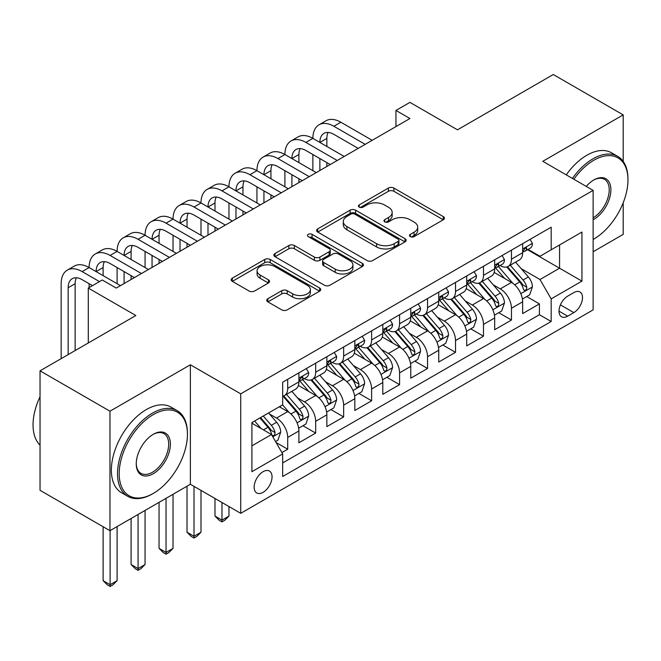 <?xml version="1.0" encoding="UTF-8"?>
<svg xmlns="http://www.w3.org/2000/svg" width="661" height="661" viewBox="0 0 661 661"><rect width="100%" height="100%" fill="white"/><g stroke="black" fill="none" stroke-linecap="round" stroke-linejoin="round"><path stroke-width="0.99" d="M410.291 236.605A2.718 1.57 0 0 0 414.133 236.605L443.3 219.766A3.883 2.239 0 0 0 444.44 218.18A3.883 2.239 0 0 0 443.3 216.593L393.89 188.063A3.883 2.239 0 0 0 388.395 188.063L359.229 204.902A2.718 1.57 0 0 0 358.427 206.017A2.718 1.57 0 0 0 359.229 207.124A2.718 1.57 0 0 0 363.071 207.124L366.847 204.943A12.427 7.172 0 0 1 384.413 204.943L388.536 207.323A12.427 7.172 0 0 1 392.171 212.396A12.427 7.172 0 0 1 388.536 217.469L384.76 219.642A2.718 1.57 0 0 0 383.967 220.757A2.718 1.57 0 0 0 384.76 221.865A2.718 1.57 0 0 0 388.602 221.865L392.378 219.683A12.427 7.172 0 0 1 409.944 219.683L414.067 222.063A12.427 7.172 0 0 1 417.702 227.136A12.427 7.172 0 0 1 414.067 232.209L410.291 234.382A2.718 1.57 0 0 0 409.498 235.498A2.718 1.57 0 0 0 410.291 236.605L410.291 234.382M263.095 492.338A12.658 7.304 120 0 0 271.365 481.183A12.658 7.304 120 0 0 269.424 471.045A12.658 7.304 120 0 0 263.095 471.673A12.658 7.304 120 0 0 254.824 482.827A12.658 7.304 120 0 0 256.765 492.966A12.658 7.304 120 0 0 263.095 492.338M267.879 298.698A3.883 2.239 0 0 0 266.738 300.284A3.883 2.239 0 0 0 267.879 301.87L281.743 309.869A3.883 2.239 0 0 0 287.229 309.869L319.627 291.171A3.883 2.239 0 0 0 320.759 289.584A3.883 2.239 0 0 0 319.627 287.998L270.209 259.467A3.883 2.239 0 0 0 264.722 259.467L232.325 278.174A3.883 2.239 0 0 0 231.185 279.76A3.883 2.239 0 0 0 232.325 281.338L249.073 291.014A3.883 2.239 0 0 0 254.559 291.014L268.424 283.007A3.883 2.239 0 0 0 269.564 281.421A3.883 2.239 0 0 0 268.424 279.834L260.12 275.042A10.386 5.999 0 0 1 257.079 270.803A10.386 5.999 0 0 1 263.491 265.259A10.386 5.999 0 0 1 274.811 266.565L307.34 285.345A10.386 5.999 0 0 1 310.381 289.584A10.386 5.999 0 0 1 303.969 295.12A10.386 5.999 0 0 1 292.649 293.823L287.229 290.691A3.883 2.239 0 0 0 281.743 290.691L267.879 298.698L267.879 301.87M623.199 161.408L623.199 114.882L553.274 74.519L457.478 129.82L409.936 102.372L395.947 110.445L409.936 118.517L116.262 288.072L102.273 280L88.285 288.072L88.285 342.968M109.966 411.2L109.966 530.692L190.376 484.265L190.376 364.773L109.966 411.2L40.04 370.829L135.836 315.52L88.285 288.072M190.376 364.773L240.72 393.84L593.132 190.376L593.132 309.869L240.72 513.333L240.72 393.84M623.199 114.882L542.788 161.309L593.132 190.376M367.119 260.574A3.883 2.239 0 0 0 372.614 260.574L405.003 241.876A3.883 2.239 0 0 0 406.143 240.29A3.883 2.239 0 0 0 405.003 238.704L355.593 210.173A3.883 2.239 0 0 0 350.099 210.173L317.701 228.88A3.883 2.239 0 0 0 316.569 230.466A3.883 2.239 0 0 0 317.701 232.044L367.119 260.574M309.315 237.192A2.718 1.57 0 0 1 312.075 237.58L312.075 234.349L362.319 263.351A3.883 2.239 0 0 1 363.451 264.937A3.883 2.239 0 0 1 362.319 266.523L329.922 285.221A3.883 2.239 0 0 1 324.427 285.221L275.017 256.691L275.017 253.527A3.883 2.239 0 0 0 273.877 255.113A3.883 2.239 0 0 0 275.017 256.691M275.017 253.527L288.874 245.52A3.883 2.239 0 0 1 294.368 245.52L314.413 257.088A3.883 2.239 0 0 0 319.899 257.088L329.095 251.783A3.883 2.239 0 0 0 330.236 250.197A3.883 2.239 0 0 0 329.095 248.61L308.233 236.564A2.718 1.57 0 0 1 307.439 235.456A2.718 1.57 0 0 1 309.117 234.002A2.718 1.57 0 0 1 312.075 234.349M109.966 530.692L40.04 490.322L40.04 370.829M593.132 251.742L623.199 234.382L623.199 202.77M281.9 452.578L287.709 449.224L276.1 442.523M269.498 414.009L276.521 418.058A15.823 9.138 60 0 1 287.709 437.433L298.896 430.98L298.896 442.763L315.677 433.079L302.953 425.734M297.467 397.856L304.49 401.913A15.823 9.138 60 0 1 315.677 421.288L326.865 414.827L326.865 426.618L343.646 416.926L330.921 409.58M325.435 381.711L332.458 385.768A15.823 9.138 60 0 1 343.646 405.143L354.833 398.682L354.833 410.473L371.614 400.781L358.89 393.435M353.404 365.566L360.427 369.615A15.823 9.138 60 0 1 371.614 388.99L382.802 382.537L382.802 394.32L399.583 384.636L386.859 377.291M381.372 349.413L388.395 353.47A15.823 9.138 60 0 1 399.583 372.845L410.77 366.384L410.77 378.175L427.551 368.483L414.827 361.137M409.341 333.268L416.364 337.325A15.823 9.138 60 0 1 427.551 356.7L438.739 350.239L438.739 362.03L455.52 352.338L442.796 344.992M437.309 317.123L444.332 321.172A15.823 9.138 60 0 1 455.52 340.547L466.707 334.094L466.707 345.877L483.488 336.193L470.764 328.848M465.278 300.97L472.301 305.027A15.823 9.138 60 0 1 483.488 324.402L494.676 317.941L494.676 329.732L511.457 320.04L511.457 308.257A15.823 9.138 -120 0 0 500.27 288.882L493.246 284.825M498.733 312.694L511.457 320.04M298.896 430.98A15.823 9.138 -120 0 0 287.709 411.605L279.314 406.755M326.865 414.827A15.823 9.138 -120 0 0 315.677 395.452L298.384 385.47M354.833 398.682A15.823 9.138 -120 0 0 343.646 379.307L326.352 369.317M382.802 382.537A15.823 9.138 -120 0 0 371.614 363.153L354.321 353.172M410.77 366.384A15.823 9.138 -120 0 0 399.583 347.008L382.289 337.027M438.739 350.239A15.823 9.138 -120 0 0 427.551 330.864L410.258 320.874M466.707 334.094A15.823 9.138 -120 0 0 455.52 314.71L438.226 304.729M494.676 317.941A15.823 9.138 -120 0 0 483.488 298.565L466.195 288.584M573.831 292.592L567.675 296.145A12.262 7.081 120 0 0 559.669 306.952A12.262 7.081 120 0 0 561.544 316.776A12.262 7.081 120 0 0 567.675 316.165L573.831 312.612A12.262 7.081 120 0 0 581.837 301.813A12.262 7.081 120 0 0 579.961 291.988A12.262 7.081 120 0 0 573.831 292.592M251.907 445.836L271.489 434.533L282.677 453.909L282.677 476.515L551.175 321.494L551.175 298.888L539.987 279.512L521.215 268.68M282.677 453.909L251.907 471.673L251.907 422.577L282.677 404.821L282.677 382.215L551.175 227.194L551.175 249.8L581.944 232.036L581.944 281.123L551.175 298.888M304.341 378.571L304.49 378.662A15.823 9.138 60 0 0 312.397 379.439L323.584 372.986A15.823 9.138 -120 0 0 326.865 365.74L326.865 356.7M332.309 362.426L332.458 362.509A15.823 9.138 60 0 0 340.365 363.294L351.553 356.833A15.823 9.138 -120 0 0 354.833 349.595L354.833 340.547M360.278 346.281L360.427 346.364A15.823 9.138 60 0 0 368.334 347.149L379.521 340.688A15.823 9.138 -120 0 0 382.802 333.441L382.802 324.402M388.247 330.128L388.395 330.219A15.823 9.138 60 0 0 396.303 330.996L407.498 324.543A15.823 9.138 -120 0 0 410.77 317.297L410.77 308.257M416.215 313.983L416.364 314.066A15.823 9.138 60 0 0 424.279 314.851L435.467 308.39A15.823 9.138 -120 0 0 438.739 301.152L438.739 292.104M444.184 297.838L444.332 297.921A15.823 9.138 60 0 0 452.248 298.706L463.435 292.245A15.823 9.138 -120 0 0 466.707 284.998L466.707 275.959M472.152 281.685L472.301 281.776A15.823 9.138 60 0 0 480.217 282.553L491.404 276.1A15.823 9.138 -120 0 0 494.676 268.853L494.676 259.814M282.677 462.948L539.426 314.719L539.426 303.895L522.644 313.587L522.644 301.796A15.823 9.138 -120 0 0 511.457 282.421L494.164 272.431M500.129 265.54L500.27 265.623A15.823 9.138 -120 0 0 508.185 266.408A15.823 9.138 -120 0 0 511.457 259.162L511.457 250.122M508.185 266.408L519.372 259.947A15.823 9.138 -120 0 0 522.644 252.709L522.644 243.661M287.709 379.307L287.709 388.346A15.823 9.138 60 0 1 284.428 395.592A15.823 9.138 60 0 1 282.677 396.228M284.428 395.592L295.616 389.131A15.823 9.138 -120 0 0 298.896 381.884L298.896 372.845M315.677 363.153L315.677 372.201A15.823 9.138 60 0 1 312.397 379.439M343.646 347.008L343.646 356.056A15.823 9.138 60 0 1 340.365 363.294M371.614 330.864L371.614 339.903A15.823 9.138 60 0 1 368.334 347.149M399.583 314.71L399.583 323.758A15.823 9.138 60 0 1 396.303 330.996M427.551 298.565L427.551 307.613A15.823 9.138 60 0 1 424.279 314.851M455.52 282.421L455.52 291.46A15.823 9.138 60 0 1 452.248 298.706M483.488 266.267L483.488 275.315A15.823 9.138 60 0 1 480.217 282.553M483.488 324.402L483.488 336.193M455.52 340.547L455.52 352.338M427.551 356.7L427.551 368.483M399.583 372.845L399.583 384.636M371.614 388.99L371.614 400.781M343.646 405.143L343.646 416.926M315.677 421.288L315.677 433.079M287.709 437.433L287.709 449.224M271.489 434.533L251.907 423.23M539.987 279.512L559.57 268.209L559.57 244.958L581.944 232.036M527.536 249.718L581.944 281.123M528.098 249.395L539.987 256.261L551.175 249.8M190.376 484.265L240.72 513.333M395.947 110.445L395.947 126.59M526.701 296.549L539.426 303.895M539.426 314.719L551.175 321.494M411.373 236.985L414.067 235.44A12.427 7.172 0 0 0 417.702 230.367L417.702 227.136M392.171 212.396L392.171 215.626A12.427 7.172 0 0 1 388.536 220.7L385.842 222.245M443.25 219.791L393.89 191.293A3.883 2.239 0 0 0 388.395 191.293L360.311 207.504M404.953 241.901L355.593 213.404A3.883 2.239 0 0 0 350.099 213.404L317.759 232.077M398.145 241.397A2.718 1.57 0 0 0 398.938 240.29A2.718 1.57 0 0 0 398.145 239.183L354.767 214.139A2.718 1.57 0 0 0 350.925 214.139L346.942 216.436A12.427 7.172 0 0 0 343.299 221.509A12.427 7.172 0 0 0 346.942 226.583L376.588 243.694A12.427 7.172 0 0 0 394.163 243.694L398.145 241.397L398.145 244.628A2.718 1.57 0 0 0 398.938 243.521L398.938 240.29M343.299 221.509L343.299 224.74A12.427 7.172 0 0 0 346.942 229.813L346.942 226.583M398.145 244.628L394.163 246.925A12.427 7.172 0 0 1 376.588 246.925L346.942 229.813M275.067 256.724L288.874 248.751L288.874 245.52M330.236 250.197L330.236 253.427A3.883 2.239 0 0 1 329.095 255.014L319.899 260.318A3.883 2.239 0 0 1 314.413 260.318L294.368 248.751A3.883 2.239 0 0 0 288.874 248.751M312.075 237.58L362.261 266.548M335.201 269.101A10.386 5.999 0 0 0 346.521 270.399A10.386 5.999 0 0 0 352.933 264.854A10.386 5.999 0 0 0 349.892 260.616L338.432 253.998A3.883 2.239 0 0 0 332.937 253.998L323.741 259.31A3.883 2.239 0 0 0 322.609 260.897A3.883 2.239 0 0 0 323.741 262.483L335.201 269.101L335.201 272.324A10.386 5.999 0 0 0 346.521 273.629A10.386 5.999 0 0 0 352.933 268.085L352.933 264.854M322.609 260.897L322.609 264.127A3.883 2.239 0 0 0 323.741 265.714L323.741 262.483M335.201 272.324L323.741 265.714M310.381 289.584L310.381 292.815A10.386 5.999 0 0 1 303.969 298.351A10.386 5.999 0 0 1 292.649 297.053L287.229 293.922A3.883 2.239 0 0 0 281.743 293.922L267.928 301.895M257.079 270.803L257.079 274.034A10.386 5.999 0 0 0 260.12 278.273L260.12 275.042M268.374 283.032L260.12 278.273M319.577 291.195L270.209 262.698A3.883 2.239 0 0 0 264.722 262.698L232.375 281.371M522.413 299.028L529.643 294.856L532.436 286.775A10.485 6.048 -120 0 0 528.354 276.934L515.572 262.144M513.01 283.445L498.411 266.532M504.698 278.521L496.229 268.705A25.118 14.501 -120 0 0 495.444 267.829M506.756 266.978L519.686 281.941A10.485 6.048 60 0 1 523.421 289.163L524.181 290.402L525.602 290.204L526.544 289.055L526.776 287.221A10.485 6.048 -120 0 0 523.041 280.008L510.259 265.21M507.516 266.73L521.405 282.809A5.338 3.082 60 0 1 522.752 284.899L526.776 287.221M530.056 239.381L532.436 243.504A10.485 6.048 60 0 1 530.262 248.139L524.95 251.205A10.485 6.048 -120 0 0 526.776 248.792L526.553 247.867L525.247 248.123L523.421 250.734A10.485 6.048 60 0 1 522.644 252.221M61.159 358.634L61.159 283.709A29.662 17.128 60 0 1 67.306 270.126L74.296 266.094A29.662 17.128 60 0 1 89.128 267.565A29.662 17.128 60 0 1 95.275 253.981L102.265 249.949A29.662 17.128 60 0 1 117.096 251.411A29.662 17.128 60 0 1 123.243 237.836L130.234 233.796A29.662 17.128 60 0 1 145.065 235.266A29.662 17.128 60 0 1 151.212 221.683L158.202 217.651A29.662 17.128 60 0 1 173.033 219.121A29.662 17.128 60 0 1 179.181 205.538L186.171 201.506A29.662 17.128 60 0 1 201.002 202.968A29.662 17.128 60 0 1 207.149 189.393L214.139 185.353A29.662 17.128 60 0 1 228.97 186.823A29.662 17.128 60 0 1 235.118 173.24L242.108 169.208A29.662 17.128 60 0 1 256.939 170.678A29.662 17.128 60 0 1 263.086 157.095L270.076 153.063A29.662 17.128 60 0 1 284.908 154.525A29.662 17.128 60 0 1 291.055 140.95L298.045 136.91A29.662 17.128 60 0 1 312.876 138.38A29.662 17.128 60 0 1 319.023 124.797L326.013 120.765A29.662 17.128 60 0 1 340.845 122.235L372.176 140.314M319.023 124.797A29.662 17.128 60 0 1 333.855 126.268L365.178 144.354M523 251.701L523.041 251.701A10.485 6.048 -120 0 0 524.95 251.205M358.188 148.394L333.855 134.34A19.78 11.419 -120 0 0 323.964 133.365A19.78 11.419 -120 0 0 319.874 142.421L326.865 138.38L326.865 146.453M328.104 132.448A19.78 11.419 -120 0 0 326.865 138.38M319.874 158.566L319.874 170.513M326.865 162.606L326.865 166.481M312.876 170.678L312.876 154.525M593.132 239.464L593.826 239.059L593.132 239.464A48.253 27.861 120 0 0 593.826 239.059L593.826 239.059A48.253 27.861 120 0 0 627.95 179.957A48.253 27.861 120 0 0 593.826 160.259A48.253 27.861 120 0 0 573.855 179.247M572.418 178.42A49.443 28.547 -60 0 1 592.991 158.805A49.443 28.547 -60 0 1 617.713 156.36A49.443 28.547 -60 0 1 627.95 178.991L627.95 179.957M586.241 186.402A24.127 13.931 -60 0 1 593.826 179.957A24.127 13.931 -60 0 1 610.888 189.814A24.127 13.931 -60 0 1 593.826 219.361A24.127 13.931 -60 0 1 593.132 219.749M566.262 174.868A49.443 28.547 -60 0 1 586.836 155.252A49.443 28.547 -60 0 1 611.557 152.807L617.713 156.36M593.132 217.824A22.945 13.245 120 0 0 608.004 197.606A22.945 13.245 120 0 0 604.46 179.313A22.945 13.245 120 0 0 593.404 180.213M152.476 493.874L153.319 493.387A48.253 27.861 120 0 0 187.435 434.285A48.253 27.861 120 0 0 153.319 414.587A48.253 27.861 120 0 0 119.195 473.689A48.253 27.861 120 0 0 153.319 493.387L152.476 493.874A49.443 28.547 -60 0 1 127.755 496.32A49.443 28.547 -60 0 1 120.178 456.701A49.443 28.547 -60 0 1 152.476 413.133A49.443 28.547 -60 0 1 177.198 410.688A49.443 28.547 -60 0 1 187.435 433.319L187.435 434.285M153.319 473.689A24.127 13.931 -60 0 1 136.257 463.84A24.127 13.931 -60 0 1 153.319 434.285L153.319 434.285A24.127 13.931 -60 0 1 170.381 444.134A24.127 13.931 -60 0 1 153.319 473.689M136.257 463.344A22.945 13.245 120 0 0 141.008 473.375A22.945 13.245 120 0 0 152.476 472.235A22.945 13.245 120 0 0 167.464 452.017A22.945 13.245 120 0 0 163.945 433.633A22.945 13.245 120 0 0 152.889 434.541M127.755 496.32L121.599 492.767A49.443 28.547 -60 0 1 114.023 453.149A49.443 28.547 -60 0 1 146.321 409.58A49.443 28.547 -60 0 1 171.042 407.135L177.198 410.688M40.04 445.109A49.443 28.547 -60 0 1 40.04 396.666M494.445 315.173L501.674 311L504.467 302.928A10.485 6.048 -120 0 0 500.385 293.087L487.603 278.289M485.042 299.59L470.442 282.677M476.73 294.666L468.252 284.85A25.118 14.501 -120 0 0 467.476 283.974M478.787 283.123L491.71 298.086A10.485 6.048 60 0 1 495.453 305.308L496.213 306.555L497.626 306.357L498.576 305.2L498.807 303.374A10.485 6.048 -120 0 0 495.072 296.153L482.29 281.355M479.547 282.883L493.437 298.962A5.338 3.082 60 0 1 494.783 301.052L498.807 303.374M466.476 331.318L473.697 327.145L476.498 319.073A10.485 6.048 -120 0 0 472.417 309.232L459.635 294.434M457.073 315.735L442.473 298.83M448.761 310.81L440.284 300.995A25.118 14.501 -120 0 0 439.507 300.127M450.819 299.276L463.741 314.239A10.485 6.048 60 0 1 467.484 321.461L468.244 322.7L469.657 322.502L470.607 321.353L470.839 319.519A10.485 6.048 -120 0 0 467.104 312.298L454.322 297.508M451.579 299.028L465.468 315.107A5.338 3.082 60 0 1 466.815 317.197L470.839 319.519M438.507 347.471L445.729 343.299L448.53 335.218A10.485 6.048 -120 0 0 444.448 325.377L431.666 310.587M429.105 331.888L414.505 314.975M420.793 326.964L412.315 317.148A25.118 14.501 -120 0 0 411.539 316.272M422.85 315.421L435.773 330.384A10.485 6.048 60 0 1 439.515 337.606L440.276 338.845L441.688 338.647L442.639 337.498L442.87 335.672A10.485 6.048 -120 0 0 439.135 328.451L426.353 313.653M423.61 315.173L437.499 331.26A5.338 3.082 60 0 1 438.846 333.342L442.87 335.672M410.539 363.616L417.76 359.444L420.561 351.371A10.485 6.048 -120 0 0 416.48 341.53L403.697 326.732M401.136 348.033L386.536 331.12M392.824 343.109L384.347 333.293A25.118 14.501 -120 0 0 383.57 332.417M394.881 331.566L407.804 346.529A10.485 6.048 60 0 1 411.547 353.751L412.307 354.998L413.72 354.8L414.67 353.643L414.901 351.817A10.485 6.048 -120 0 0 411.167 344.596L398.385 329.798M395.642 331.326L409.531 347.405A5.338 3.082 60 0 1 410.878 349.495L414.901 351.817M502.087 255.534L504.467 259.649A10.485 6.048 60 0 1 502.294 264.284L496.981 267.358A10.485 6.048 -120 0 0 498.807 264.937L498.584 264.012L497.279 264.268L495.453 266.879A10.485 6.048 60 0 1 494.676 268.366M291.055 140.95A29.662 17.128 60 0 1 305.886 142.421L312.876 138.38L344.207 156.467M305.886 142.421L337.209 160.499M495.031 267.845L495.072 267.845A10.485 6.048 -120 0 0 496.981 267.358M330.219 164.539L305.886 150.493A19.78 11.419 -120 0 0 295.996 149.51A19.78 11.419 -120 0 0 291.906 158.566L298.896 154.525L298.896 162.606M300.135 148.601A19.78 11.419 -120 0 0 298.896 154.525M291.906 174.711L291.906 186.658M298.896 178.751L298.896 182.626M284.908 186.823L284.908 170.678M474.119 271.679L476.498 275.794A10.485 6.048 60 0 1 474.325 280.438L469.013 283.503A10.485 6.048 -120 0 0 470.839 281.09L470.615 280.157L469.31 280.421L467.484 283.024A10.485 6.048 60 0 1 466.707 284.519M263.086 157.095A29.662 17.128 60 0 1 277.917 158.566L284.908 154.525L316.239 172.612M277.917 158.566L309.241 176.652M467.063 283.99L467.104 283.99A10.485 6.048 -120 0 0 469.013 283.503M302.251 180.684L277.917 166.638A19.78 11.419 -120 0 0 268.027 165.663A19.78 11.419 -120 0 0 263.937 174.711L270.927 170.678L270.927 178.751M272.167 164.746A19.78 11.419 -120 0 0 270.927 170.678M263.937 190.864L263.937 202.811M270.927 194.896L270.927 198.771M256.939 202.968L256.939 186.823M446.15 287.824L448.53 291.947A10.485 6.048 60 0 1 446.357 296.582L441.044 299.648A10.485 6.048 -120 0 0 442.87 297.235L442.647 296.31L441.341 296.566L439.515 299.177A10.485 6.048 60 0 1 438.739 300.664M235.118 173.24A29.662 17.128 60 0 1 249.949 174.711L256.939 170.678L288.27 188.765M249.949 174.711L281.272 192.797M439.086 300.144L439.135 300.144A10.485 6.048 -120 0 0 441.044 299.648M274.282 196.838L249.949 182.783A19.78 11.419 -120 0 0 240.059 181.808A19.78 11.419 -120 0 0 235.969 190.864L242.959 186.823L242.959 194.896M244.198 180.891A19.78 11.419 -120 0 0 242.959 186.823M235.969 207.009L235.969 218.956M242.959 211.049L242.959 214.924M228.97 219.121L228.97 202.968M418.182 303.977L420.561 308.092A10.485 6.048 60 0 1 418.388 312.727L413.075 315.801A10.485 6.048 -120 0 0 414.901 313.38L414.678 312.455L413.373 312.711L411.547 315.322A10.485 6.048 60 0 1 410.77 316.809M207.149 189.393A29.662 17.128 60 0 1 221.98 190.864L228.97 186.823L260.294 204.91M221.98 190.864L253.303 208.942M411.117 316.288L411.167 316.288A10.485 6.048 -120 0 0 413.075 315.801M246.313 212.982L221.98 198.936A19.78 11.419 -120 0 0 212.09 197.953A19.78 11.419 -120 0 0 207.992 207.009L214.99 202.968L214.99 211.049M216.23 197.044A19.78 11.419 -120 0 0 214.99 202.968M207.992 223.154L207.992 235.101M214.99 227.194L214.99 231.069M201.002 235.266L201.002 219.121M382.57 379.761L389.792 375.588L392.593 367.516A10.485 6.048 -120 0 0 388.511 357.675L375.729 342.877M373.168 364.178L358.559 347.273M364.855 359.254L356.378 349.446A25.118 14.501 -120 0 0 355.601 348.57M366.913 347.719L379.835 362.682A10.485 6.048 60 0 1 383.578 369.904L384.338 371.143L385.751 370.945L386.702 369.796L386.933 367.962A10.485 6.048 -120 0 0 383.19 360.741L370.416 345.951M367.673 347.471L381.562 363.55A5.338 3.082 60 0 1 382.909 365.64L386.933 367.962M221.98 502.517L221.98 520.116L228.97 516.084L228.97 506.549M228.97 516.084L224.781 520.281L221.98 521.893L219.188 520.281L214.99 516.084L214.99 498.477M214.99 516.084L221.98 520.116L221.98 521.893M390.213 320.122L392.593 324.237A10.485 6.048 60 0 1 390.42 328.881L385.107 331.946A10.485 6.048 -120 0 0 386.933 329.533L386.71 328.6L385.404 328.864L383.578 331.467A10.485 6.048 60 0 1 382.802 332.962M179.181 205.538A29.662 17.128 60 0 1 194.012 207.009L201.002 202.968L232.325 221.055M194.012 207.009L225.335 225.095M383.149 332.433L383.19 332.433A10.485 6.048 -120 0 0 385.107 331.946M218.345 229.127L194.012 215.081A19.78 11.419 -120 0 0 184.122 214.106A19.78 11.419 -120 0 0 180.023 223.154L187.022 219.121L187.022 227.194M188.261 213.189A19.78 11.419 -120 0 0 187.022 219.121M180.023 239.307L180.023 251.254M187.022 243.339L187.022 247.214M173.033 251.411L173.033 235.266M354.602 395.914L361.823 391.742L364.624 383.661A10.485 6.048 -120 0 0 360.542 373.82L347.76 359.03M345.199 380.331L330.591 363.418M336.887 375.407L328.41 365.591A25.118 14.501 -120 0 0 327.633 364.715M338.944 363.864L351.867 378.827A10.485 6.048 60 0 1 355.61 386.049L356.37 387.288L357.783 387.09L358.733 385.941L358.964 384.115A10.485 6.048 -120 0 0 355.221 376.894L342.448 362.096M339.704 363.616L353.594 379.703A5.338 3.082 60 0 1 354.94 381.785L358.964 384.115M194.012 486.364L194.012 536.261L201.002 532.229L201.002 490.404M201.002 532.229L196.804 536.426L194.012 538.037L191.211 536.426L187.022 532.229L187.022 486.207M187.022 532.229L194.012 536.261L194.012 538.037M362.245 336.267L364.624 340.39A10.485 6.048 60 0 1 362.451 345.025L357.138 348.091A10.485 6.048 -120 0 0 358.964 345.678L358.741 344.753L357.427 345.009L355.61 347.62A10.485 6.048 60 0 1 354.833 349.107M151.212 221.683A29.662 17.128 60 0 1 166.043 223.154L173.033 219.121L204.356 237.208M166.043 223.154L197.366 241.24M355.18 348.587L355.221 348.587A10.485 6.048 -120 0 0 357.138 348.091M190.376 245.281L166.043 231.226A19.78 11.419 -120 0 0 156.153 230.251A19.78 11.419 -120 0 0 152.055 239.307L159.053 235.266L159.053 243.339M160.293 229.342A19.78 11.419 -120 0 0 159.053 235.266M152.055 255.452L152.055 267.399M159.053 259.492L159.053 263.367M145.065 267.565L145.065 251.411M326.625 412.059L333.855 407.887L336.656 399.814A10.485 6.048 -120 0 0 332.574 389.973L319.792 375.175M317.23 396.476L302.622 379.563M308.918 391.552L300.441 381.736A25.118 14.501 -120 0 0 299.664 380.86M310.976 380.009L323.898 394.972A10.485 6.048 60 0 1 327.633 402.194L328.401 403.441L329.814 403.243L330.764 402.086L330.996 400.26A10.485 6.048 -120 0 0 327.253 393.039L314.479 378.241M311.736 379.769L325.625 395.848A5.338 3.082 60 0 1 326.972 397.939L330.996 400.26M166.043 498.311L166.043 552.414L173.033 548.374L173.033 494.279M173.033 548.374L168.836 552.571L166.043 554.191L163.242 552.571L159.053 548.374L159.053 502.352M159.053 548.374L166.043 552.414L166.043 554.191M334.276 352.42L336.656 356.535A10.485 6.048 60 0 1 334.483 361.17L329.17 364.244A10.485 6.048 -120 0 0 330.996 361.823L330.773 360.898L329.459 361.154L327.633 363.765A10.485 6.048 60 0 1 326.865 365.26M123.243 237.836A29.662 17.128 60 0 1 138.075 239.307L145.065 235.266L176.388 253.353M138.075 239.307L169.398 257.385M327.212 364.732L327.253 364.732A10.485 6.048 -120 0 0 329.17 364.244M162.408 261.425L138.075 247.379A19.78 11.419 -120 0 0 128.184 246.396A19.78 11.419 -120 0 0 124.086 255.452L131.085 251.411L131.085 259.492M132.316 245.487A19.78 11.419 -120 0 0 131.085 251.411M124.086 271.597L124.086 283.544M131.085 275.637L131.085 279.512M117.096 283.709L117.096 267.565M298.656 428.204L305.886 424.032L308.687 415.959A10.485 6.048 -120 0 0 304.605 406.118L291.823 391.32M289.262 412.621L282.569 404.879M280.95 407.697L279.859 406.441M283.007 396.162L295.93 411.125A10.485 6.048 60 0 1 299.664 418.347L300.433 419.586L301.846 419.388L302.796 418.239L303.027 416.405A10.485 6.048 -120 0 0 299.284 409.184L286.51 394.394M283.767 395.914L297.657 411.993A5.338 3.082 60 0 1 299.003 414.083L303.027 416.405M138.075 514.465L138.075 568.559L145.065 564.527L145.065 510.424M145.065 564.527L140.867 568.724L138.075 570.336L135.274 568.724L131.085 564.527L131.085 518.497M131.085 564.527L138.075 568.559L138.075 570.336M306.307 368.565L308.687 372.68A10.485 6.048 60 0 1 306.514 377.324L301.201 380.389A10.485 6.048 -120 0 0 303.027 377.976L302.804 377.043L301.49 377.307L299.664 379.91A10.485 6.048 60 0 1 298.896 381.405M95.275 253.981A29.662 17.128 60 0 1 110.106 255.452L117.096 251.411L148.419 269.498M110.106 255.452L141.429 273.538M299.243 380.876L299.284 380.876A10.485 6.048 -120 0 0 301.201 380.389M134.439 277.57L110.106 263.524A19.78 11.419 -120 0 0 100.216 262.549A19.78 11.419 -120 0 0 96.118 271.597L103.116 267.565L103.116 275.637M104.347 261.632A19.78 11.419 -120 0 0 103.116 267.565M89.128 287.585L89.128 283.709M275.538 441.556L277.917 440.185L280.71 432.104A10.485 6.048 -120 0 0 276.629 422.263L268.589 412.951M261.078 428.518L254.601 421.024M252.981 423.85L251.907 422.602M259.913 417.959L267.961 427.27A10.485 6.048 60 0 1 271.696 434.492L272.464 435.731L273.877 435.533L274.827 434.384L275.059 432.558A10.485 6.048 -120 0 0 271.316 425.337L263.276 416.017M260.566 417.578L269.688 428.146A5.338 3.082 60 0 1 271.035 430.228L275.059 432.558M110.106 530.609L110.106 584.704L117.096 580.672L117.096 526.577M117.096 580.672L112.899 584.869L110.106 586.481L107.305 584.869L103.116 580.672L103.116 526.734M103.116 580.672L110.106 584.704L110.106 586.481M67.306 270.126A29.662 17.128 60 0 1 82.138 271.597L89.128 267.565L120.451 285.651M82.138 271.597L99.472 281.611M92.482 285.651L82.138 279.669A19.78 11.419 -120 0 0 72.247 278.694A19.78 11.419 -120 0 0 68.149 287.75L68.149 354.602M76.379 277.785A19.78 11.419 -120 0 0 75.139 283.709L75.139 350.561M276.521 418.058L287.709 411.605M304.49 401.913L315.677 395.452M332.458 385.768L343.646 379.307M360.427 369.615L371.614 363.153M388.395 353.47L399.583 347.008M416.364 337.325L427.551 330.864M444.332 321.172L455.52 314.71M472.301 305.027L483.488 298.565M500.27 288.882L511.457 282.421M511.457 259.162L522.644 252.709M287.709 388.346L298.896 381.884M315.677 372.201L326.865 365.74M343.646 356.056L354.833 349.595M371.614 339.903L382.802 333.441M399.583 323.758L410.77 317.297M427.551 307.613L438.739 301.152M455.52 291.46L466.707 284.998M483.488 275.315L494.676 268.853M511.457 308.257L522.644 301.796M560.421 304.87L573.831 312.612M559.008 311.166L567.675 316.165M414.067 235.44L414.067 232.209M384.76 221.865L384.76 219.642M388.536 220.7L388.536 217.469M359.229 207.124L359.229 204.902M388.395 191.293L388.395 188.063M393.89 191.293L393.89 188.063M443.3 219.766L443.3 216.593M317.701 232.044L317.701 228.88M350.099 213.404L350.099 210.173M355.593 213.404L355.593 210.173M405.003 241.876L405.003 238.704M376.588 246.925L376.588 243.694M394.163 246.925L394.163 243.694M294.368 248.751L294.368 245.52M314.413 260.318L314.413 257.088M319.899 260.318L319.899 257.088M329.095 255.014L329.095 251.783M362.319 266.523L362.319 263.351M281.743 293.922L281.743 290.691M287.229 293.922L287.229 290.691M292.649 297.053L292.649 293.823M268.424 283.007L268.424 279.834M232.325 281.338L232.325 278.174M264.722 262.698L264.722 259.467M270.209 262.698L270.209 259.467M319.627 291.171L319.627 287.998M520.81 293.649L532.369 286.981M523.041 280.008L528.354 276.934M514.679 284.825L519.686 281.941M532.369 243.38L522.644 248.99M340.845 122.235L333.855 126.268M525.421 248.015L526.776 248.792M492.842 309.802L504.401 303.126M495.072 296.153L500.385 293.087M486.711 300.978L491.71 298.086M464.873 325.947L476.424 319.28M467.104 312.298L472.417 309.232M458.742 317.123L463.741 314.239M436.904 342.092L448.455 335.424M439.135 328.451L444.448 325.377M430.774 333.268L435.773 330.384M408.936 358.245L420.487 351.569M411.167 344.596L416.48 341.53M402.805 349.421L407.804 346.529M504.401 259.525L494.676 265.144M497.452 264.16L498.807 264.937M476.424 275.678L466.707 281.289M469.484 280.305L470.839 281.09M448.455 291.823L438.739 297.433M441.515 296.459L442.87 297.235M420.487 307.968L410.77 313.587M413.546 312.603L414.901 313.38M380.967 374.39L392.518 367.723M383.19 360.741L388.511 357.675M374.837 365.566L379.835 362.682M392.518 324.121L382.802 329.732M385.578 328.748L386.933 329.533M352.999 390.535L364.55 383.867M355.221 376.894L360.542 373.82M346.868 381.711L351.867 378.827M364.55 340.266L354.833 345.877M357.609 344.902L358.964 345.678M325.03 406.689L336.581 400.012M327.253 393.039L332.574 389.973M318.899 397.864L323.898 394.972M336.581 356.411L326.865 362.03M329.641 361.046L330.996 361.823M297.062 422.833L308.613 416.166M299.284 409.184L304.605 406.118M290.931 414.009L295.93 411.125M308.613 372.564L298.896 378.175M301.672 377.191L303.027 377.976M272.811 436.83L280.644 432.311M271.316 425.337L276.629 422.263M263.442 429.881L267.961 427.27M75.139 283.709L68.149 287.75"/></g></svg>

